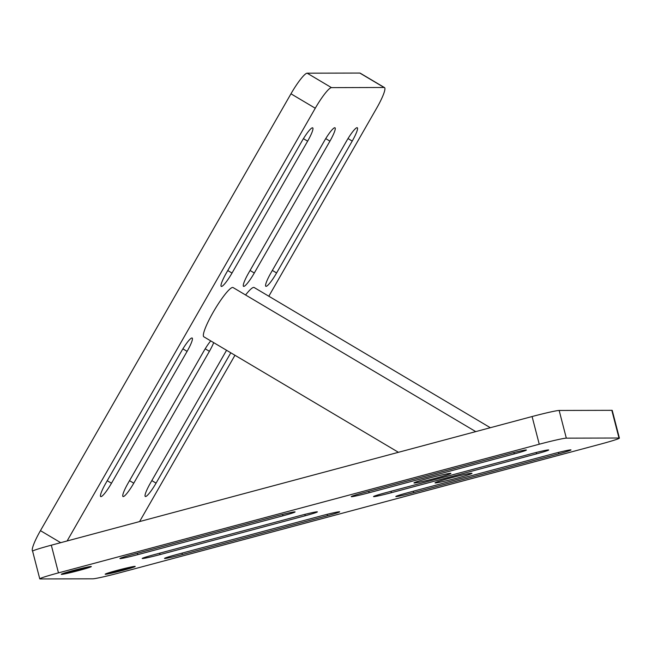 <?xml version="1.0" encoding="UTF-8"?>
<svg xmlns="http://www.w3.org/2000/svg" width="652" height="652" viewBox="0 0 652 652"><rect width="100%" height="100%" fill="white"/><g stroke="black" fill="none" stroke-linecap="round" stroke-linejoin="round"><path stroke-width="0.98" d="M457.019 478.095A19.087 0.888 165.5 0 0 471.983 473.328A19.087 0.888 165.5 0 0 449.994 478.12A19.087 0.888 165.5 0 0 435.031 482.887A19.087 0.888 165.5 0 0 457.019 478.095M435.952 478.152A19.087 0.888 165.5 0 0 450.915 473.376A19.087 0.888 165.5 0 0 428.926 478.169A19.087 0.888 165.5 0 0 413.963 482.936A19.087 0.888 165.5 0 0 435.952 478.152M123.057 570.321A15.509 0.717 165.5 0 0 135.217 566.441A15.509 0.717 165.5 0 0 117.352 570.329A15.509 0.717 165.5 0 0 105.192 574.208A15.509 0.717 165.5 0 0 123.057 570.321M79.169 570.427A15.509 0.717 165.5 0 0 91.329 566.547A15.509 0.717 165.5 0 0 73.464 570.435A15.509 0.717 165.5 0 0 61.304 574.314A15.509 0.717 165.5 0 0 79.169 570.427M40.179 578.935A23.855 1.108 -14.5 0 1 39.764 578.837A23.855 1.108 -14.5 0 1 58.468 572.88L539.253 444.224A23.855 1.108 -14.5 0 1 566.319 438.144L618.984 438.014A23.855 1.108 -14.5 0 1 619.4 438.111A23.855 1.108 -14.5 0 1 600.688 444.077L119.911 572.733A23.855 1.108 -14.5 0 1 92.845 578.813L40.179 578.935M39.764 578.837L32.6 551.152A23.855 1.108 -14.5 0 1 51.312 545.194L532.089 416.538A23.855 1.108 -14.5 0 1 559.155 410.458L611.821 410.328A23.855 1.108 -14.5 0 1 612.236 410.426L619.4 438.111M282.927 515.805L137.784 554.648A15.509 0.717 -14.5 0 1 119.919 558.536A15.509 0.717 -14.5 0 1 132.079 554.656L277.222 515.822A15.509 0.717 -14.5 0 1 295.087 511.934A15.509 0.717 -14.5 0 1 282.927 515.805L282.569 514.436M305.217 515.748L160.074 554.591A15.509 0.717 -14.5 0 1 142.209 558.479A15.509 0.717 -14.5 0 1 154.369 554.607L299.512 515.765A15.509 0.717 -14.5 0 1 317.377 511.877A15.509 0.717 -14.5 0 1 305.217 515.748L304.867 514.379M327.516 515.699L182.373 554.534A15.509 0.717 -14.5 0 1 164.508 558.43A15.509 0.717 -14.5 0 1 176.668 554.55L321.811 515.716A15.509 0.717 -14.5 0 1 339.676 511.82A15.509 0.717 -14.5 0 1 327.516 515.699L327.157 514.33M407.989 492.651L553.124 453.808A15.509 0.717 -14.5 0 1 570.989 449.921A15.509 0.717 -14.5 0 1 558.829 453.8L413.694 492.635A15.509 0.717 -14.5 0 1 395.821 496.531A15.509 0.717 -14.5 0 1 407.989 492.651M536.539 453.849L391.396 492.692A15.509 0.717 -14.5 0 1 373.531 496.579A15.509 0.717 -14.5 0 1 385.691 492.708L530.834 453.865A15.509 0.717 -14.5 0 1 548.699 449.978A15.509 0.717 -14.5 0 1 536.539 453.849L536.18 452.48M514.241 453.906L369.105 492.749A15.509 0.717 -14.5 0 1 351.241 496.637A15.509 0.717 -14.5 0 1 363.4 492.757L508.536 453.922A15.509 0.717 -14.5 0 1 526.409 450.027A15.509 0.717 -14.5 0 1 514.241 453.906L513.89 452.537M191.941 337.972A15.509 2.461 120.7 0 0 181.403 351.371L105.779 483.254A15.509 2.461 120.7 0 0 100.718 496.579A15.509 2.461 120.7 0 0 111.484 483.238L187.108 351.363A15.509 2.461 120.7 0 0 192.169 338.029A15.509 2.461 120.7 0 0 191.941 337.972M210.743 340.89A15.509 2.461 120.7 0 0 203.701 351.322L128.069 483.197A15.509 2.461 120.7 0 0 123.008 496.522A15.509 2.461 120.7 0 0 133.774 483.181L209.406 351.306A15.509 2.461 120.7 0 0 213.693 342.642M226.562 350.279A15.509 2.461 120.7 0 0 225.991 351.265L150.367 483.14A15.509 2.461 120.7 0 0 145.306 496.474A15.509 2.461 120.7 0 0 156.072 483.132L230.808 352.805M334.761 127.735A15.509 2.461 120.7 0 0 324.231 141.142L248.599 273.017A15.509 2.461 120.7 0 0 243.538 286.342A15.509 2.461 120.7 0 0 254.304 273.001L329.936 141.125A15.509 2.461 120.7 0 0 334.998 127.8A15.509 2.461 120.7 0 0 334.761 127.735M312.471 127.792A15.509 2.461 120.7 0 0 301.933 141.191L226.309 273.074A15.509 2.461 120.7 0 0 221.248 286.399A15.509 2.461 120.7 0 0 232.014 273.058L307.638 141.174A15.509 2.461 120.7 0 0 312.707 127.849A15.509 2.461 120.7 0 0 312.471 127.792M357.06 127.686A15.509 2.461 120.7 0 0 346.522 141.085L270.898 272.96A15.509 2.461 120.7 0 0 265.837 286.293A15.509 2.461 120.7 0 0 276.603 272.952L352.227 141.068A15.509 2.461 120.7 0 0 357.288 127.743A15.509 2.461 120.7 0 0 357.06 127.686M290.963 93.806A23.855 3.782 -59.3 0 1 307.165 73.187L331.477 87.621A23.855 3.782 120.7 0 0 315.266 108.232L290.963 93.806L40.448 530.655A23.855 3.782 120.7 0 0 32.6 551.119M307.165 73.187L359.831 73.065A23.855 3.782 -59.3 0 1 360.189 73.154L384.501 87.58A23.855 3.782 120.7 0 0 384.134 87.49L359.831 73.065M40.448 530.655L60.701 542.676L67.115 540.964L315.266 108.232M139.593 521.567L234.956 355.267M268.82 296.228L376.709 108.085A23.855 3.782 120.7 0 0 384.501 87.58M331.477 87.621L384.134 87.49M245.584 294.989A28.631 4.54 -59.3 0 1 253.718 287.41A28.631 4.54 -59.3 0 1 254.15 287.516L490.328 427.712M398.429 452.301L203.856 336.807A28.631 4.54 -59.3 0 1 213.88 311.028A28.631 4.54 -59.3 0 1 232.65 287.459A28.631 4.54 -59.3 0 1 233.082 287.565L475.748 431.616M117.287 571.372L126.855 568.585L116.463 571.013L113.554 572.065L117.287 571.372L117.148 570.834M123.815 569.147L123.945 569.636M78.713 570.117L82.902 568.78L80.514 569.09L69.731 572.081L78.713 570.117L78.574 569.579M72.013 571.348L72.127 571.771M51.312 545.194L58.468 572.88M532.089 416.538L539.253 444.224M559.155 410.458L566.319 438.144M611.821 410.328L618.984 438.014M369.105 492.749L368.739 491.331M391.396 492.692L391.029 491.274M558.829 453.8L558.479 452.431M413.694 492.635L413.327 491.225M182.373 554.534L182.006 553.124M160.074 554.591L159.707 553.173M137.784 554.648L137.417 553.23M272.349 270.425L276.603 272.952M348.013 138.566L352.227 141.068M227.76 270.531L232.014 273.058M303.424 138.68L307.638 141.174M325.723 138.623L329.936 141.125M250.058 270.482L254.304 273.001M151.818 480.606L156.072 483.132M129.528 480.663L133.774 483.181M205.193 348.804L209.406 351.306M107.23 480.711L111.484 483.238M182.894 348.861L187.108 351.363M110.856 572.513A10.734 0.497 165.5 0 0 115.665 571.959A10.734 0.497 165.5 0 0 129.552 568.136A10.734 0.497 165.5 0 0 124.744 568.691A10.734 0.497 165.5 0 0 110.856 572.513M66.618 573.116A10.734 0.497 165.5 0 0 80.049 569.946A10.734 0.497 165.5 0 0 86.023 567.745A10.734 0.497 165.5 0 0 72.584 570.916A10.734 0.497 165.5 0 0 66.618 573.116M108.33 572.937L110.432 573.043L120.261 570.826L129.764 568.071L131.859 566.849M64.442 573.043L68.11 572.872L76.382 570.932L85.95 568.153L87.971 566.955"/></g></svg>
